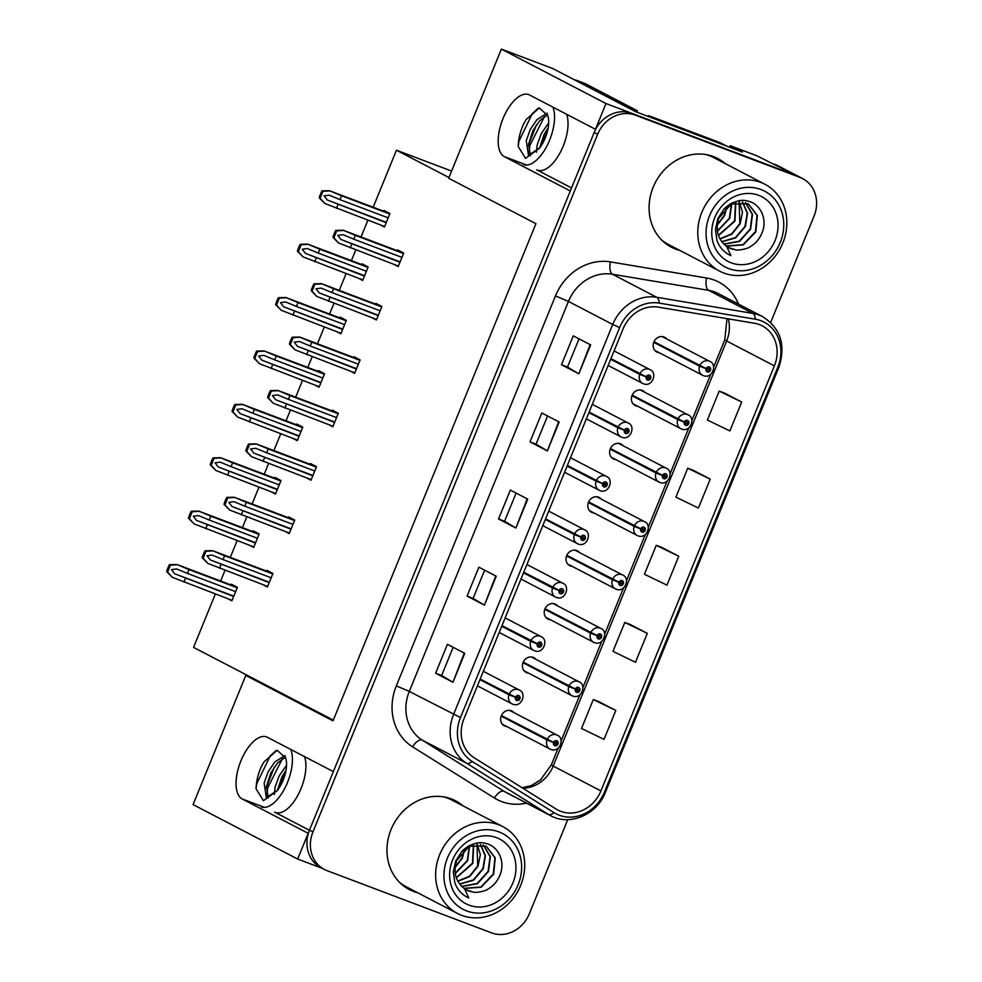 <?xml version="1.0" encoding="UTF-8"?>
<svg xmlns="http://www.w3.org/2000/svg" width="982" height="982" viewBox="0 0 982 982"><rect width="100%" height="100%" fill="white"/><g stroke="black" fill="none" stroke-linecap="round" stroke-linejoin="round"><path stroke-width="1.47" d="M309.416 830.269L274.579 812.126A33.351 15.577 -69.3 0 0 275.365 812.482A33.351 15.577 -69.3 0 0 301.057 788.521A33.351 15.577 -69.3 0 0 304.518 756.619M571.549 187.943L536.7 169.8A33.351 15.577 -69.3 0 0 537.498 170.156A33.351 15.577 -69.3 0 0 563.177 146.195A33.351 15.577 -69.3 0 0 566.651 114.28M297.669 859.041L193.073 804.589L245.782 675.432L333.021 720.849L535.914 223.675L448.664 178.258L501.372 49.1L605.98 103.552L595.473 129.293L529.507 94.947A33.351 15.577 -69.3 0 0 528.709 94.591A33.351 15.577 -69.3 0 0 503.03 118.564A33.351 15.577 -69.3 0 0 504.331 156.629L570.309 190.987L333.352 771.619L267.374 737.273A33.351 15.577 -69.3 0 0 266.588 736.917A33.351 15.577 -69.3 0 0 240.897 760.89A33.351 15.577 -69.3 0 0 242.198 798.967L308.176 833.313L297.669 859.041L322.182 868.309M666.618 338.925A8.335 7.365 117.5 0 0 664.593 337.28A8.335 7.365 117.5 0 0 663.893 336.961A8.335 7.365 117.5 0 0 654.024 341.662A8.335 7.365 117.5 0 0 656.897 352.072A8.335 7.365 117.5 0 0 657.596 352.391A8.335 7.365 117.5 0 0 659.401 352.796M601.254 499.114A8.335 7.365 117.5 0 0 599.216 497.469A8.335 7.365 117.5 0 0 598.517 497.162A8.335 7.365 117.5 0 0 588.648 501.863A8.335 7.365 117.5 0 0 591.52 512.273A8.335 7.365 117.5 0 0 592.22 512.579A8.335 7.365 117.5 0 0 594.024 512.985M579.454 552.522A8.335 7.365 117.5 0 0 577.428 550.877A8.335 7.365 117.5 0 0 576.716 550.558A8.335 7.365 117.5 0 0 566.847 555.26A8.335 7.365 117.5 0 0 569.72 565.669A8.335 7.365 117.5 0 0 570.432 565.976A8.335 7.365 117.5 0 0 572.236 566.381M557.666 605.919A8.335 7.365 117.5 0 0 555.628 604.274A8.335 7.365 117.5 0 0 554.928 603.955A8.335 7.365 117.5 0 0 545.059 608.656A8.335 7.365 117.5 0 0 547.931 619.065A8.335 7.365 117.5 0 0 548.631 619.384A8.335 7.365 117.5 0 0 550.448 619.789M644.83 392.321A8.335 7.365 117.5 0 0 642.805 390.676A8.335 7.365 117.5 0 0 642.093 390.357A8.335 7.365 117.5 0 0 632.224 395.071A8.335 7.365 117.5 0 0 635.096 405.468A8.335 7.365 117.5 0 0 635.808 405.787A8.335 7.365 117.5 0 0 637.613 406.192M535.877 659.315A8.335 7.365 117.5 0 0 533.84 657.67A8.335 7.365 117.5 0 0 533.14 657.351A8.335 7.365 117.5 0 0 523.271 662.064A8.335 7.365 117.5 0 0 526.143 672.461A8.335 7.365 117.5 0 0 526.843 672.78A8.335 7.365 117.5 0 0 528.66 673.186M623.042 445.718A8.335 7.365 117.5 0 0 621.005 444.073A8.335 7.365 117.5 0 0 620.305 443.766A8.335 7.365 117.5 0 0 610.436 448.467A8.335 7.365 117.5 0 0 613.308 458.864A8.335 7.365 117.5 0 0 614.008 459.183A8.335 7.365 117.5 0 0 615.824 459.588M514.077 712.711A8.335 7.365 117.5 0 0 512.052 711.066A8.335 7.365 117.5 0 0 511.352 710.759A8.335 7.365 117.5 0 0 501.471 715.461A8.335 7.365 117.5 0 0 504.355 725.858A8.335 7.365 117.5 0 0 505.055 726.177A8.335 7.365 117.5 0 0 506.859 726.582M729.626 147.226L730.24 145.717L742.392 152.05L635.661 111.69L552.756 68.531L501.372 49.1M730.24 145.717L756.619 155.696L796.512 175.606L605.98 103.552M770.661 322.44L814.053 216.114A31.264 27.606 117.5 0 0 802.625 178.589L777.449 165.492A31.264 27.606 117.5 0 0 774.81 164.301M802.625 178.589A31.264 27.606 117.5 0 0 799.986 177.411L796.512 175.606A31.264 27.606 117.5 0 1 799.152 176.785A31.264 27.606 117.5 0 0 796.512 175.606L631.843 113.335A31.264 27.606 117.5 0 0 594.184 132.472L309.477 830.134A31.264 27.606 117.5 0 0 320.893 867.646L324.367 869.451A31.264 27.606 117.5 0 0 327.006 870.629L491.675 932.9A31.264 27.606 117.5 0 0 529.347 913.763L567.756 819.626M215.353 594L193.564 647.384L333.303 720.137M448.958 177.546L396.458 150.221L451.597 171.064M396.458 150.221L373.185 207.239M367.894 220.214L361.045 236.981M355.754 249.956L351.396 260.635M346.106 273.61L339.256 290.377M333.966 303.352L329.596 314.044M324.305 327.006L317.468 343.786M312.178 356.748L307.808 367.44M302.517 380.402L295.668 397.182M290.377 410.145L286.02 420.836M280.729 433.798L273.88 450.578M268.589 463.541L264.232 474.232M258.941 487.207L252.092 503.975M246.801 516.949L242.431 527.629M237.141 540.603L230.304 557.371M225.001 570.346L220.643 581.037M245.782 675.432L251.809 677.715M380.304 224.903L384.428 227.051L389.94 213.548L383.864 210.394L383.545 211.155M358.516 278.299L362.64 280.447L368.14 266.957L362.063 263.79L361.757 264.563M314.927 385.104L319.052 387.239L324.563 373.749L318.487 370.582L318.168 371.356M293.139 438.5L297.264 440.648L302.775 427.145L296.699 423.991L296.38 424.752M271.351 491.896L275.476 494.044L280.975 480.554L274.899 477.387L274.592 478.148M249.563 545.292L253.675 547.44L259.187 533.95L253.111 530.783L252.791 531.557M336.728 331.695L340.852 333.843L346.351 320.353L340.275 317.186L339.968 317.959M227.763 598.689L231.887 600.837L237.399 587.346L231.322 584.18L231.003 584.953M394.064 264.44L398.189 266.588L403.7 253.086L397.624 249.919L397.305 250.692M372.276 317.837L376.401 319.985L381.9 306.482L375.824 303.328L375.517 304.089M328.688 424.629L332.812 426.777L338.324 413.287L332.247 410.12L331.928 410.893M306.9 478.038L311.024 480.173L316.523 466.683L310.447 463.516L310.14 464.29M285.111 531.434L289.224 533.582L294.735 520.079L288.659 516.913L288.34 517.686M350.488 371.233L354.6 373.381L360.112 359.891L354.036 356.724L353.716 357.497M263.311 584.83L267.435 586.978L272.947 573.476L266.871 570.321L266.552 571.082M725.146 163.552A50.033 44.178 117.5 0 0 717.67 158.483A50.033 44.178 117.5 0 0 713.448 156.592A50.033 44.178 117.5 0 0 654.221 184.812A50.033 44.178 117.5 0 0 671.455 247.231A50.033 44.178 117.5 0 0 675.677 249.121A50.033 44.178 117.5 0 0 679.9 250.459M669.749 246.286A50.033 44.178 117.5 0 0 672.204 247.317A50.033 44.178 117.5 0 0 676.426 248.642M463.013 805.878A50.033 44.178 117.5 0 0 455.538 800.809A50.033 44.178 117.5 0 0 451.315 798.918A50.033 44.178 117.5 0 0 392.1 827.139A50.033 44.178 117.5 0 0 409.334 889.569A50.033 44.178 117.5 0 0 413.557 891.447A50.033 44.178 117.5 0 0 417.767 892.785M407.616 888.612A50.033 44.178 117.5 0 0 410.083 889.643A50.033 44.178 117.5 0 0 414.294 890.969M759.393 324.576A33.351 29.448 -62.5 0 1 762.204 325.84A33.351 29.448 -62.5 0 1 774.393 365.856L600.923 790.927A33.351 29.448 -62.5 0 1 557.936 810.076A33.351 29.448 -62.5 0 1 556.143 809.058L474.331 757.871A33.351 29.448 -62.5 0 1 463.934 718.873L623.079 328.884A33.351 29.448 -62.5 0 1 658.271 307.133L754.409 323.238A33.351 29.448 -62.5 0 1 759.393 324.576M760.964 320.721A37.525 33.13 117.5 0 0 755.354 319.211L659.229 303.107A37.525 33.13 117.5 0 0 619.63 327.583L460.484 717.572A37.525 33.13 117.5 0 0 472.182 761.443L553.995 812.63A37.525 33.13 117.5 0 0 604.372 792.228L777.842 367.158A37.525 33.13 117.5 0 0 760.964 320.721M615.824 710.452L593.312 699.565L581.516 728.484L604.016 739.36L615.824 710.452L598.443 701.43M647.285 633.341L624.773 622.453L612.977 651.373L635.489 662.261L647.285 633.341L629.916 624.319M741.692 402.006L719.18 391.118L707.384 420.038L729.896 430.926L741.692 402.006L724.323 392.996M710.219 479.118L687.719 468.23L675.911 497.15L698.423 508.038L710.219 479.118L692.85 470.108M678.758 556.229L656.246 545.341L644.45 574.261L666.95 585.149L678.758 556.229L661.389 547.22M799.986 177.411L635.317 115.139A31.264 27.606 117.5 0 0 597.657 134.276L312.939 831.938A31.264 27.606 117.5 0 0 324.367 869.451M452.972 682.245L435.615 673.21L447.411 644.29L464.768 653.337L452.972 682.245L464.265 653.067M547.379 450.922L530.01 441.875L541.818 412.968L559.175 422.002L547.379 450.922L558.672 421.744M578.84 373.811L561.483 364.764L573.279 335.856L590.648 344.891L578.84 373.811L590.145 344.633M484.445 605.133L467.076 596.099L478.885 567.179L496.241 576.225L484.445 605.133L495.738 575.955M515.906 528.034L498.549 518.987L510.345 490.079L527.715 499.114L515.906 528.034L527.211 498.856M498.549 518.987L504.588 521.27L515.415 527.751M467.076 596.099L473.115 598.382L483.942 604.863M561.483 364.764L567.522 367.047M579.024 338.839L567.51 367.059L578.349 373.528M530.01 441.875L536.049 444.159L546.876 450.64M435.615 673.21L441.642 675.493L452.469 681.974M656.246 545.341L661.573 547.281M687.719 468.23L693.034 470.169M719.18 391.118L724.507 393.058M624.773 622.453L630.1 624.392M593.312 699.565L598.627 701.504M504.576 521.282L516.09 493.062M536.049 444.171L547.563 415.951M473.115 598.394L484.629 570.174M441.642 675.506L453.156 647.285M459.539 804.074A50.033 44.178 117.5 0 0 453.782 799.949M721.672 161.735A50.033 44.178 117.5 0 0 715.903 157.623M269.215 582.608L210.234 559.9L207.055 555.763L212.198 555.088L223.024 559.58L224.596 555.726L212.37 550.595L272.935 573.5L212.505 550.657L205.091 550.779A5.217 2.43 -69.3 0 0 204.06 552.719L202.869 555.603A5.217 2.43 -69.3 0 0 202.243 557.751L207.816 563.41L267.644 586.463M479.94 679.654L508.946 694.765L515.513 697.306A2.602 2.295 117.5 0 0 519.859 698.84A2.602 2.295 117.5 0 0 515.599 697.097L516.863 697.65A1.043 0.921 -62.5 0 1 518.545 698.398A1.043 0.921 -62.5 0 1 516.827 697.736L515.513 697.306M480.173 679.09L514.003 696.398M515.599 697.097L509.204 694.139A7.819 6.899 -62.5 0 1 518.484 689.659A7.819 6.899 -62.5 0 1 519.147 689.953C527.088 692.85 521.724 707.961 512.714 704.18L511.929 703.824A7.819 6.899 -62.5 0 1 508.946 694.765M480.198 679.028L509.204 694.139M515.66 697.134L516.827 697.736M272.763 573.942L224.596 555.726M271.179 577.797L223.024 559.58M221.06 564.404L219.477 568.259M212.934 550.877L205.975 551.246L203.127 558.206L202.243 557.751M205.975 551.246L205.091 550.779M203.127 558.206L207.816 563.41M233.667 596.479L174.686 573.77L171.506 569.634L176.65 568.946L187.476 573.439L189.047 569.585L176.821 564.466L237.386 587.359L176.956 564.515L169.542 564.65A5.217 2.43 -69.3 0 0 168.511 566.577L167.321 569.474A5.217 2.43 -69.3 0 0 166.695 571.61L172.267 577.281L232.096 600.333M501.201 716.124L547.023 739.986L553.59 742.527A2.602 2.295 117.5 0 0 557.936 744.049A2.602 2.295 117.5 0 0 553.676 742.318L554.94 742.871A1.043 0.921 -62.5 0 1 556.622 743.62A1.043 0.921 -62.5 0 1 554.904 742.957L553.59 742.527M501.434 715.547L552.08 741.606M553.676 742.318L547.281 739.348A7.819 6.899 -62.5 0 1 556.561 734.88A7.819 6.899 -62.5 0 1 557.224 735.174C565.166 738.059 559.801 753.169 550.779 749.389L550.006 749.045A7.819 6.899 -62.5 0 1 547.023 739.986M501.458 715.497L547.281 739.348M553.738 742.343L554.904 742.957M237.214 587.801L189.047 569.585M235.631 591.655L187.476 573.439M185.512 578.263L183.929 582.117M177.386 564.748L170.426 565.104L167.578 572.076L166.695 571.61M170.426 565.104L169.542 564.65M167.578 572.076L172.267 577.281M291.016 529.212L232.022 506.503L228.843 502.367L233.986 501.679L244.813 506.184L246.384 502.33L234.158 497.199L294.723 520.104L234.293 497.26L226.879 497.383A5.217 2.43 -69.3 0 0 225.848 499.322L224.669 502.207A5.217 2.43 -69.3 0 0 224.043 504.355L229.616 510.014L289.432 533.066M501.728 626.258L530.746 641.369L537.301 643.91A2.602 2.295 117.5 0 0 541.659 645.432A2.602 2.295 117.5 0 0 537.387 643.701L538.652 644.253A1.043 0.921 -62.5 0 1 540.346 645.002A1.043 0.921 -62.5 0 1 538.627 644.339L537.301 643.91M537.387 643.701L501.986 625.632L535.791 643.001M537.461 643.738L538.627 644.339M294.551 520.534L246.384 502.33M292.98 524.388L244.813 506.184M242.849 510.996L241.277 514.85M234.723 497.481L227.763 497.849L224.915 504.809L224.043 504.355M227.763 497.849L226.879 497.383M224.915 504.809L229.616 510.014M312.804 475.816L253.81 453.107L250.631 448.97L255.786 448.283L266.601 452.776L268.184 448.921L255.946 443.803L316.523 466.708L256.081 443.864L248.667 443.987A5.217 2.43 -69.3 0 0 247.636 445.914L246.457 448.811A5.217 2.43 -69.3 0 0 245.831 450.947L251.404 456.618L311.233 479.67M523.516 572.862L552.535 587.96L559.089 590.513A2.602 2.295 117.5 0 0 563.447 592.036A2.602 2.295 117.5 0 0 559.175 590.305L560.452 590.857A1.043 0.921 -62.5 0 1 562.134 591.594A1.043 0.921 -62.5 0 1 560.415 590.943L559.089 590.513M559.175 590.305L523.774 572.236L557.592 589.593M559.249 590.329L560.415 590.943M316.339 467.137L268.184 448.921M314.768 470.992L266.601 452.776M264.637 457.6L263.066 461.454M256.523 444.085L249.551 444.441L246.715 451.413L245.831 450.947M249.551 444.441L248.667 443.987M246.715 451.413L251.404 456.618M334.592 422.42L275.611 399.711L272.431 395.574L277.575 394.887L288.401 399.379L289.972 395.525L277.746 390.394L338.311 413.299L277.881 390.455L270.467 390.591A5.217 2.43 -69.3 0 0 269.424 392.518L268.246 395.415A5.217 2.43 -69.3 0 0 267.62 397.55L273.192 403.221L333.021 426.274M545.317 519.466L574.323 534.564L580.89 537.117A2.602 2.295 117.5 0 0 585.235 538.639A2.602 2.295 117.5 0 0 580.976 536.909L582.24 537.461A1.043 0.921 -62.5 0 1 583.922 538.197A1.043 0.921 -62.5 0 1 582.203 537.547L580.89 537.117M545.55 518.889L579.38 536.197M580.976 536.909L574.58 533.938A7.819 6.899 -62.5 0 1 583.86 529.47A7.819 6.899 -62.5 0 1 584.523 529.764C592.465 532.649 587.101 547.76 578.091 543.979L577.306 543.623A7.819 6.899 -62.5 0 1 574.323 534.564M545.562 518.827L574.58 533.938M581.037 536.933L582.203 537.547M338.139 413.741L289.972 395.525M336.556 417.596L288.401 399.379M286.425 404.203L284.854 408.058M278.311 390.689L271.339 391.045L268.503 398.017L267.62 397.55M271.339 391.045L270.467 390.591M268.503 398.017L273.192 403.221M255.467 543.083L196.474 520.374L193.294 516.225L198.438 515.55L209.264 520.043L210.835 516.188L198.61 511.057L259.174 533.962L198.745 511.119L191.33 511.254A5.217 2.43 -69.3 0 0 190.299 513.181L189.121 516.078A5.217 2.43 -69.3 0 0 188.495 518.214L194.068 523.872L253.884 546.937M522.989 662.727L568.811 686.578L575.378 689.131A2.602 2.295 117.5 0 0 579.724 690.653A2.602 2.295 117.5 0 0 575.464 688.922L576.729 689.474A1.043 0.921 -62.5 0 1 578.41 690.211A1.043 0.921 -62.5 0 1 576.692 689.56L575.378 689.131M523.222 662.15L573.869 688.21M575.464 688.922L569.069 685.952A7.819 6.899 -62.5 0 1 578.349 681.483A7.819 6.899 -62.5 0 1 579.012 681.778C586.954 684.663 581.59 699.773 572.58 695.993L571.794 695.649A7.819 6.899 -62.5 0 1 568.811 686.578M523.246 662.101L569.069 685.952M575.526 688.947L576.692 689.56M259.002 534.404L210.835 516.188M257.431 538.259L209.264 520.043M207.3 524.867L205.729 528.721M199.174 511.352L192.214 511.708L189.366 518.68L188.495 518.214M192.214 511.708L191.33 511.254M189.366 518.68L194.068 523.872M277.255 489.674L218.262 466.966L215.083 462.829L220.238 462.154L231.052 466.646L232.636 462.792L220.398 457.661L280.975 480.566L220.533 457.722L213.119 457.858A5.217 2.43 -69.3 0 0 212.087 459.785L210.909 462.669A5.217 2.43 -69.3 0 0 210.283 464.817L215.856 470.476L275.684 493.529M544.777 609.331L590.612 633.181L597.166 635.735A2.602 2.295 117.5 0 0 601.524 637.257A2.602 2.295 117.5 0 0 597.252 635.526L598.517 636.078A1.043 0.921 -62.5 0 1 600.211 636.815A1.043 0.921 -62.5 0 1 598.492 636.152L597.166 635.735M545.022 608.754L595.657 634.814M597.252 635.526L590.869 632.555A7.819 6.899 -62.5 0 1 600.149 628.087A7.819 6.899 -62.5 0 1 600.8 628.382C608.742 631.266 603.378 646.377 594.368 642.596L593.582 642.24A7.819 6.899 -62.5 0 1 590.612 633.181M545.047 608.693L590.869 632.555M597.326 635.55L598.492 636.152M280.791 481.008L232.636 462.792M279.219 484.863L231.052 466.646M229.088 471.47L227.517 475.325M220.975 457.943L214.002 458.312L211.167 465.272L210.283 464.817M214.002 458.312L213.119 457.858M211.167 465.272L215.856 470.476M299.044 436.278L240.062 413.569L236.883 409.433L242.026 408.757L252.853 413.25L254.424 409.396L242.198 404.265L302.763 427.17L242.333 404.326L234.919 404.449A5.217 2.43 -69.3 0 0 233.876 406.388L232.697 409.273A5.217 2.43 -69.3 0 0 232.071 411.421L237.644 417.08L297.472 440.132M566.577 555.922L612.4 579.785L618.967 582.326A2.602 2.295 117.5 0 0 623.312 583.86A2.602 2.295 117.5 0 0 619.053 582.117L620.317 582.67A1.043 0.921 -62.5 0 1 621.999 583.418A1.043 0.921 -62.5 0 1 620.28 582.756L618.967 582.326M566.81 555.358L617.457 581.418M619.053 582.117L612.658 579.159A7.819 6.899 -62.5 0 1 621.937 574.679A7.819 6.899 -62.5 0 1 622.6 574.973C630.53 577.87 625.166 592.981 616.156 589.2L615.383 588.844A7.819 6.899 -62.5 0 1 612.4 579.785M566.835 555.296L612.658 579.159M619.114 582.154L620.28 582.756M302.579 427.6L254.424 409.396M301.008 431.454L252.853 413.25M250.876 418.062L249.305 421.916M242.763 404.547L235.79 404.915L232.955 411.875L232.071 411.421M235.79 404.915L234.919 404.449M232.955 411.875L237.644 417.08M320.832 382.882L261.85 360.173L258.671 356.036L263.814 355.349L274.641 359.854L276.212 355.987L263.986 350.869L324.551 373.774L264.121 350.93L256.707 351.053A5.217 2.43 -69.3 0 0 255.676 352.98L254.498 355.877A5.217 2.43 -69.3 0 0 253.859 358.025L259.444 363.684L319.26 386.736M588.365 502.526L634.188 526.389L640.755 528.93A2.602 2.295 117.5 0 0 645.1 530.452A2.602 2.295 117.5 0 0 640.841 528.721L642.105 529.273A1.043 0.921 -62.5 0 1 643.787 530.022A1.043 0.921 -62.5 0 1 642.068 529.359L640.755 528.93M588.599 501.962L639.245 528.021M640.841 528.721L634.446 525.751A7.819 6.899 -62.5 0 1 643.726 521.282A7.819 6.899 -62.5 0 1 644.388 521.577C652.33 524.474 646.966 539.572 637.956 535.791L637.171 535.448A7.819 6.899 -62.5 0 1 634.188 526.389M588.623 501.9L634.446 525.751M640.902 528.758L642.068 529.359M324.379 374.203L276.212 355.987M322.808 378.058L274.641 359.854M272.677 364.666L271.106 368.52M264.551 351.151L257.591 351.507L254.743 358.479L253.859 358.025M257.591 351.507L256.707 351.053M254.743 358.479L259.444 363.684M523.431 164.583A33.977 15.859 -69.3 0 0 549.601 140.168A33.977 15.859 -69.3 0 0 552.952 107.148M530.415 155.757L528.549 144.182L533.042 130.483L539.707 120.626L547.661 114.796M539.781 147.852L528.488 155.303L526.254 140.684L530.305 129.452L536.97 119.595L547.232 113.151M539.511 148.282L543.991 134.632L548.165 127.82M536.442 152.222L537.203 144.82L541.254 133.589L548.68 122.922M547.44 128.838L540.235 147.14A23.556 10.998 -69.3 0 0 545.268 137.91A23.556 10.998 -69.3 0 0 547.833 115.729L539.351 107.934L526.217 119.485L523.553 124.063L526.291 119.362M539.572 148.196L525.542 158.384L518.189 146.453C518.349 139.26 520.141 131.797 523.553 124.063M628.541 107.983A20.843 9.734 110.7 0 1 628.738 107.504L576.827 80.475A20.843 9.734 -69.3 0 0 576.336 80.254A20.843 9.734 -69.3 0 0 574.703 79.947M628.738 107.504L637.355 110.757L585.444 83.74A20.843 9.734 -69.3 0 0 584.953 83.519L576.336 80.254M637.355 110.757A20.843 9.734 -69.3 0 0 636.827 112.132M652.834 118.184A20.843 18.4 117.5 0 0 652.932 117.889L723.636 144.624A20.843 18.4 -62.5 0 1 725.391 145.41A20.843 18.4 -62.5 0 1 726.496 146.036M725.391 145.41L721.046 143.151A20.843 18.4 117.5 0 0 719.29 142.365L648.599 115.631L652.932 117.889M648.304 116.465A20.843 18.4 117.5 0 0 648.599 115.631M518.189 146.453L518.901 141.359L532.318 113.642L538.222 108.229M529.016 153.56L529.85 145.496L544.507 116.428M542.138 144.219L547.232 132.091M528.39 145.446L536.491 124.689M261.31 806.909A33.977 15.859 -69.3 0 0 287.468 782.494A33.977 15.859 -69.3 0 0 290.819 749.475M268.295 798.084L266.429 786.508L270.909 772.822L277.575 762.953L285.529 757.122M277.661 790.179L266.355 797.642L264.133 783.01L268.172 771.778L274.837 761.922L285.099 755.489M277.378 790.608L281.859 776.958L286.044 770.146M274.322 794.548L275.083 787.147L279.121 775.927L286.548 765.248M277.489 790.449L278.102 789.467A23.556 10.998 -69.3 0 0 283.135 780.236A23.556 10.998 -69.3 0 0 285.701 758.055L277.219 750.26L264.084 761.811L261.421 766.39L264.158 761.688M277.44 790.522L263.409 800.711L256.057 788.792C256.228 781.586 258.008 774.123 261.421 766.39M256.057 788.792L256.768 783.685L270.185 755.968L276.089 750.555M266.883 795.886L267.718 787.822L282.374 758.755M280.005 786.545L285.099 774.417M266.269 787.773L274.371 767.016M277.513 790.412L285.32 771.165M726.827 206.809L724.544 215.647L717.216 225.259M726.434 207.128L724.2 215.463L717.265 224.755M731.737 203.728L729.761 218.36L717.412 231.249M731.443 203.863L729.405 218.176L717.363 230.917M718.468 235.57L734.966 221.073L735.764 202.341M718.382 235.312L734.622 220.889L735.506 202.402M719.99 239.007L731.909 234.146L740.17 223.773L742.49 212.284L739.336 201.85M739.102 201.862L739.827 223.601L731.664 233.888L719.88 238.798M721.844 241.842L735.665 237.877L745.387 226.486L747.56 213.241L742.576 201.985M742.367 201.961L747.228 213.168L745.031 226.314L735.42 237.632L721.709 241.67M723.93 244.199L739.458 241.449L750.592 229.199L752.519 214.309L745.534 202.648M723.771 244.039L739.201 241.216L750.248 229.027L752.187 214.236L745.338 202.587M726.238 246.138L743.264 244.899L755.796 231.912L757.368 215.475L748.259 203.79L731.332 203.912L718.738 218.274C715.178 230.07 717.842 239.473 726.741 246.482L730.903 255.651C724.102 252.534 719.438 247.39 716.909 240.259L715.448 229.346L717.965 218.421L723.906 209.252C723.746 208.577 732.351 202.366 732.228 202.967C739.409 200.303 742.527 199.125 750.96 201.985C762.216 206.711 767.764 221.625 761.259 234.588C758.779 239.878 755.023 243.953 750.015 246.826C748.247 248.655 737.322 250.999 734.978 249.6A23.973 21.162 -62.5 0 1 728.632 247.624A23.973 21.162 -62.5 0 1 726.741 246.494M748.075 203.691L757.048 215.389L755.44 231.727L742.993 244.678L726.066 246.003M734.978 249.6L728.374 247.489M728.779 268.589A42.729 37.733 -62.5 0 1 709.556 215.709A42.729 37.733 -62.5 0 1 761.038 189.551A42.729 37.733 -62.5 0 1 780.26 242.431A42.729 37.733 -62.5 0 1 728.779 268.589M701.786 212.394A48.99 43.257 -62.5 0 1 760.792 182.406A48.99 43.257 -62.5 0 1 764.929 184.26A48.99 43.257 -62.5 0 1 782.826 243.033A48.99 43.257 -62.5 0 1 723.82 273.021A48.99 43.257 -62.5 0 1 719.683 271.167A48.99 43.257 -62.5 0 1 701.786 212.394M719.683 271.167L668.472 244.506A48.99 43.257 -62.5 0 1 661.512 239.854M705.911 154.567A48.99 43.257 -62.5 0 1 713.705 157.599L764.929 184.26M714.736 217.66A36.481 32.21 -62.5 0 1 758.681 195.332A36.481 32.21 -62.5 0 1 775.08 240.48A36.481 32.21 -62.5 0 1 731.148 262.808A36.481 32.21 -62.5 0 1 714.736 217.66M464.695 849.135L462.424 857.973L455.083 867.597M464.302 849.455L462.068 857.789L455.132 867.081M469.605 846.054L467.628 860.686L455.28 873.575M469.31 846.189L467.272 860.502L455.231 873.244M456.335 877.896L472.833 863.399L473.643 844.667M456.249 877.638L472.489 863.215L473.385 844.729M457.87 881.333L469.777 876.472L478.038 866.112L480.358 854.61L477.203 844.176M476.982 844.189L477.694 865.928L469.531 876.214L457.759 881.124M459.711 884.168L473.545 880.203L483.254 868.824L485.427 855.567L480.443 844.324M480.235 844.287L485.096 855.506L482.899 868.64L473.287 879.958L459.576 883.996M461.798 886.525L477.326 883.775L488.459 871.525L490.386 856.648L483.402 844.986M461.638 886.378L477.068 883.542L488.115 871.353L490.055 856.562L483.205 844.925M464.118 888.464L481.131 887.237L493.664 874.238L495.235 857.802L486.127 846.116L469.2 846.251L456.618 860.6C453.046 872.409 455.709 881.811 464.609 888.808L468.77 897.978C461.97 894.86 457.305 889.729 454.789 882.585L453.316 871.672L455.844 860.748L461.773 851.578C461.614 850.903 470.218 844.692 470.096 845.306C477.289 842.642 480.394 841.451 488.827 844.311C500.096 849.037 505.644 863.964 499.126 876.926C496.647 882.204 492.89 886.28 487.882 889.152C486.115 890.981 475.19 893.325 472.845 891.926A23.973 21.162 -62.5 0 1 466.499 889.95A23.973 21.162 -62.5 0 1 464.621 888.82M485.943 846.018L494.916 857.716L493.308 874.054L480.861 887.004L463.934 888.329M472.845 891.926L466.241 889.815M466.659 910.915A42.729 37.733 -62.5 0 1 447.436 858.035A42.729 37.733 -62.5 0 1 498.905 831.877A42.729 37.733 -62.5 0 1 518.128 884.77A42.729 37.733 -62.5 0 1 466.659 910.915M439.654 854.721A48.99 43.257 -62.5 0 1 498.66 824.745A48.99 43.257 -62.5 0 1 502.796 826.586A48.99 43.257 -62.5 0 1 520.693 885.359A48.99 43.257 -62.5 0 1 461.687 915.347A48.99 43.257 -62.5 0 1 457.551 913.493A48.99 43.257 -62.5 0 1 439.654 854.721M457.551 913.493L406.339 886.832A48.99 43.257 -62.5 0 1 399.379 882.18M443.778 796.893A48.99 43.257 -62.5 0 1 451.585 799.925L502.796 826.586M452.604 859.987A36.481 32.21 -62.5 0 1 496.548 837.658A36.481 32.21 -62.5 0 1 512.96 882.806A36.481 32.21 -62.5 0 1 469.015 905.134A36.481 32.21 -62.5 0 1 452.604 859.987M356.38 369.011L297.399 346.302L294.219 342.166L299.363 341.49L310.189 345.983L311.76 342.129L299.535 336.998L360.099 359.903L299.67 337.059L292.255 337.194A5.217 2.43 -69.3 0 0 291.224 339.121L290.046 342.006A5.217 2.43 -69.3 0 0 289.408 344.154L294.993 349.813L354.809 372.865M567.105 466.069L596.111 481.168L602.678 483.721A2.602 2.295 117.5 0 0 607.036 485.243A2.602 2.295 117.5 0 0 602.764 483.512L604.028 484.052A1.043 0.921 -62.5 0 1 605.71 484.801A1.043 0.921 -62.5 0 1 603.991 484.138L602.678 483.721M567.338 465.493L601.168 482.8M602.764 483.512L596.369 480.542A7.819 6.899 -62.5 0 1 605.661 476.061A7.819 6.899 -62.5 0 1 606.311 476.356C614.253 479.253 608.889 494.363 599.879 490.583L599.094 490.227A7.819 6.899 -62.5 0 1 596.111 481.168M567.363 465.431L596.369 480.542M602.825 483.537L603.991 484.138M359.928 360.345L311.76 342.129M358.356 364.199L310.189 345.983M308.225 350.807L306.654 354.662M300.099 337.28L293.139 337.648L290.291 344.608L289.408 344.154M293.139 337.648L292.255 337.194M290.291 344.608L294.993 349.813M378.18 315.615L319.187 292.906L316.008 288.769L321.151 288.094L331.977 292.587L333.549 288.733L321.323 283.602L381.9 306.507L321.458 283.663L314.044 283.786A5.217 2.43 -69.3 0 0 313.012 285.725L311.834 288.61A5.217 2.43 -69.3 0 0 311.208 290.758L316.781 296.417L376.609 319.469M588.893 412.661L617.911 427.771L624.466 430.312A2.602 2.295 117.5 0 0 628.824 431.847A2.602 2.295 117.5 0 0 624.552 430.104L625.816 430.656A1.043 0.921 -62.5 0 1 627.51 431.405A1.043 0.921 -62.5 0 1 625.792 430.742L624.466 430.312M589.126 412.096L622.956 429.404M624.552 430.104L618.169 427.133A7.819 6.899 -62.5 0 1 627.449 422.665A7.819 6.899 -62.5 0 1 628.112 422.96C636.041 425.857 630.677 440.967 621.667 437.186L620.882 436.83A7.819 6.899 -62.5 0 1 617.911 427.771M589.151 412.035L618.169 427.133M624.626 430.141L625.792 430.742M381.716 306.936L333.549 288.733M380.144 310.803L331.977 292.587M330.013 297.399L328.442 301.265M321.9 283.884L314.927 284.252L312.08 291.212L311.208 290.758M314.927 284.252L314.044 283.786M312.08 291.212L316.781 296.417M399.969 262.219L340.975 239.51L337.796 235.373L342.951 234.686L353.778 239.191L355.349 235.336L343.123 230.205L403.688 253.111L343.258 230.267L335.844 230.389A5.217 2.43 -69.3 0 0 334.801 232.317L333.622 235.214A5.217 2.43 -69.3 0 0 332.996 237.362L338.569 243.02L398.397 266.073M610.681 359.265L639.699 374.375L646.266 376.916A2.602 2.295 117.5 0 0 650.612 378.438A2.602 2.295 117.5 0 0 646.352 376.707L647.617 377.26A1.043 0.921 -62.5 0 1 649.298 378.009A1.043 0.921 -62.5 0 1 647.58 377.346L646.266 376.916M610.914 358.688L644.757 376.008M646.352 376.707L639.957 373.737A7.819 6.899 -62.5 0 1 649.237 369.269A7.819 6.899 -62.5 0 1 649.9 369.563C657.842 372.46 652.478 387.559 643.456 383.778L642.682 383.434A7.819 6.899 -62.5 0 1 639.699 374.375M610.939 358.639L639.957 373.737M646.414 376.732L647.58 377.346M403.504 253.54L355.349 235.336M401.933 257.394L353.778 239.191M351.802 244.002L350.23 247.857M343.688 230.488L336.716 230.856L333.88 237.816L332.996 237.362M336.716 230.856L335.844 230.389M333.88 237.816L338.569 243.02M342.632 329.486L283.638 306.777L280.459 302.64L285.602 301.953L296.429 306.445L298 302.591L285.774 297.472L346.351 320.365L285.909 297.521L278.495 297.656A5.217 2.43 -69.3 0 0 277.464 299.584L276.286 302.481A5.217 2.43 -69.3 0 0 275.66 304.616L281.233 310.287L341.049 333.34M610.153 449.13L655.976 472.98L662.543 475.534A2.602 2.295 117.5 0 0 666.901 477.056A2.602 2.295 117.5 0 0 662.629 475.325L663.893 475.877A1.043 0.921 -62.5 0 1 665.575 476.614A1.043 0.921 -62.5 0 1 663.857 475.963L662.543 475.534M610.387 448.553L661.033 474.613M662.629 475.325L656.234 472.354A7.819 6.899 -62.5 0 1 665.526 467.886A7.819 6.899 -62.5 0 1 666.177 468.181C674.118 471.065 668.754 486.176 659.744 482.395L658.959 482.052A7.819 6.899 -62.5 0 1 655.976 472.98M610.423 448.504L656.234 472.354M662.69 475.349L663.857 475.963M346.167 320.807L298 302.591M344.596 324.661L296.429 306.445M294.465 311.269L292.894 315.124M286.339 297.755L279.379 298.111L276.531 305.083L275.66 304.616M279.379 298.111L278.495 297.656M276.531 305.083L281.233 310.287M364.42 276.077L305.427 253.381L302.247 249.232L307.403 248.556L318.217 253.049L319.801 249.195L307.562 244.064L368.14 266.969L307.697 244.125L300.296 244.26A5.217 2.43 -69.3 0 0 299.252 246.187L298.074 249.084A5.217 2.43 -69.3 0 0 297.448 251.22L303.021 256.879L362.849 279.944M631.954 395.734L677.776 419.584L684.331 422.137A2.602 2.295 117.5 0 0 688.689 423.659A2.602 2.295 117.5 0 0 684.417 421.929L685.694 422.481A1.043 0.921 -62.5 0 1 687.375 423.217A1.043 0.921 -62.5 0 1 685.657 422.567L684.331 422.137M632.187 395.157L682.821 421.217M684.417 421.929L678.034 418.958A7.819 6.899 -62.5 0 1 687.314 414.49A7.819 6.899 -62.5 0 1 687.977 414.785C695.907 417.669 690.542 432.78 681.533 428.999L680.747 428.643A7.819 6.899 -62.5 0 1 677.776 419.584M632.212 395.108L678.034 418.958M684.491 421.953L685.657 422.567M367.955 267.411L319.801 249.195M366.384 271.265L318.217 253.049M316.253 257.873L314.682 261.728M308.139 244.358L301.167 244.714L298.332 251.674L297.448 251.22M301.167 244.714L300.296 244.26M298.332 251.674L303.021 256.879M386.208 222.681L327.227 199.972L324.048 195.835L329.191 195.16L340.017 199.653L341.589 195.799L329.363 190.668L389.928 213.573L329.498 190.729L322.084 190.852A5.217 2.43 -69.3 0 0 321.053 192.791L319.862 195.676A5.217 2.43 -69.3 0 0 319.236 197.824L324.809 203.483L384.637 226.535M653.742 342.337L699.565 366.188L706.132 368.741A2.602 2.295 117.5 0 0 710.477 370.263A2.602 2.295 117.5 0 0 706.218 368.532L707.482 369.072A1.043 0.921 -62.5 0 1 709.164 369.821A1.043 0.921 -62.5 0 1 707.445 369.158L706.132 368.741M653.975 341.761L704.622 367.82M706.218 368.532L699.822 365.562A7.819 6.899 -62.5 0 1 709.102 361.081A7.819 6.899 -62.5 0 1 709.765 361.388C717.707 364.273 712.343 379.383 703.333 375.603L702.547 375.247A7.819 6.899 -62.5 0 1 699.565 366.188M654 341.699L699.822 365.562M706.279 368.557L707.445 369.158M389.756 214.015L341.589 195.799M388.172 217.869L340.017 199.653M338.053 204.477L336.47 208.331M329.927 190.95L322.968 191.318L320.12 198.278L319.236 197.824M322.968 191.318L322.084 190.852M320.12 198.278L324.809 203.483M274.579 812.126L276.188 812.74M536.7 169.8L538.32 170.414M264.489 807.388L242.198 798.967M526.622 165.062L504.331 156.629M774.393 365.856L726.643 341A33.351 29.448 117.5 0 0 728.313 318.868M526.487 803.104A52.12 46.019 -62.5 0 1 501.581 801.57A52.12 46.019 -62.5 0 1 494.4 798.01L412.575 746.823A52.12 46.019 -62.5 0 1 396.323 685.89L555.481 295.901A52.12 46.019 -62.5 0 1 610.473 261.912L706.598 278.016A52.12 46.019 -62.5 0 1 738.464 304.076M555.481 295.901L568.443 301.425L612.719 324.477A41.698 36.813 -62.5 0 1 656.7 297.276L752.838 313.381A41.698 36.813 -62.5 0 1 759.061 315.062A41.698 36.813 -62.5 0 1 762.584 316.634L718.308 293.593A41.698 36.813 117.5 0 0 714.798 292.01A41.698 36.813 117.5 0 0 708.562 290.341L612.437 274.236A41.698 36.813 117.5 0 0 568.443 301.425L409.285 691.414A41.698 36.813 117.5 0 0 422.297 740.158L504.11 791.345A41.698 36.813 117.5 0 0 506.344 792.621L550.607 815.674A41.698 36.813 -62.5 0 1 548.373 814.397L466.56 763.21A41.698 36.813 -62.5 0 1 453.561 714.466L612.719 324.477L619.63 327.583M755.354 319.211A10.421 4.701 99.5 0 0 752.838 313.381L708.562 290.341A10.421 4.701 -80.5 0 1 706.598 278.016M460.484 717.572L409.285 691.414L396.323 685.89M472.182 761.443A10.421 4.885 122 0 1 466.56 763.21L422.297 740.158A10.421 4.885 -58 0 0 412.575 746.823M610.473 261.912A10.421 4.701 -80.5 0 0 612.437 274.236L656.7 297.276A10.421 4.701 99.5 0 1 659.229 303.107M553.995 812.63A10.421 4.885 122 0 1 548.373 814.397L504.11 791.345A10.421 4.885 -58 0 0 494.4 798.01M604.372 792.228L605.378 792.4L778.849 367.342L777.842 367.158M635.317 115.139L631.843 113.335M597.657 134.276L594.184 132.472M312.939 831.938L309.477 830.134M522.805 788.202A33.351 29.448 117.5 0 0 553.173 766.07L726.643 341A18.756 0.921 22.2 0 1 724.79 339.784L726.999 318.647M600.923 790.927L553.173 766.07A18.756 0.921 22.2 0 1 551.332 764.855L558.132 748.186M269.363 582.265L210.234 559.9M512.592 704.119A7.819 6.899 -62.5 0 1 511.929 703.824L477.412 685.853M233.814 596.123L174.686 573.77M550.657 749.34A7.819 6.899 -62.5 0 1 550.006 749.045L502.318 724.213M291.151 528.868L232.022 506.503M531.004 640.73A7.819 6.899 -62.5 0 1 540.284 636.262A7.819 6.899 -62.5 0 1 540.935 636.557C548.877 639.454 543.512 654.552 534.503 650.771L533.717 650.428A7.819 6.899 -62.5 0 1 530.746 641.369M534.38 650.722A7.819 6.899 -62.5 0 1 533.717 650.428L499.2 632.457M312.939 475.46L253.81 453.107M552.792 587.334A7.819 6.899 -62.5 0 1 562.072 582.866A7.819 6.899 -62.5 0 1 562.735 583.161C570.665 586.045 565.301 601.156 556.291 597.375L555.517 597.031A7.819 6.899 -62.5 0 1 552.535 587.96M556.168 597.326A7.819 6.899 -62.5 0 1 555.517 597.031L520.988 579.061M334.739 422.064L275.611 399.711M577.968 543.93A7.819 6.899 -62.5 0 1 577.306 543.623L542.788 525.652M255.602 542.727L196.474 520.374M572.457 695.943A7.819 6.899 -62.5 0 1 571.794 695.649L524.106 670.816M277.39 489.331L218.262 466.966M594.245 642.535A7.819 6.899 -62.5 0 1 593.582 642.24L545.906 617.42M299.191 435.934L240.062 413.569M616.033 589.139A7.819 6.899 -62.5 0 1 615.383 588.844L567.694 564.024M320.979 382.538L261.85 360.173M637.834 535.742A7.819 6.899 -62.5 0 1 637.171 535.448L589.482 510.615M719.29 142.365L723.636 144.624M576.827 80.475L585.444 83.74M356.527 368.667L297.399 346.302M599.757 490.521A7.819 6.899 -62.5 0 1 599.094 490.227L564.576 472.256M378.315 315.271L319.187 292.906M621.545 437.125A7.819 6.899 -62.5 0 1 620.882 436.83L586.364 418.86M400.116 261.875L340.975 239.51M643.333 383.729A7.819 6.899 -62.5 0 1 642.682 383.434L608.153 365.464M342.767 329.13L283.638 306.777M659.622 482.346A7.819 6.899 -62.5 0 1 658.959 482.052L611.27 457.219M364.567 275.733L305.427 253.381M681.41 428.95A7.819 6.899 -62.5 0 1 680.747 428.643L633.071 403.823M386.356 222.337L327.227 199.972M703.198 375.541A7.819 6.899 -62.5 0 1 702.547 375.247L654.859 350.427M550.607 815.674C569.732 826.39 597.031 814.618 605.378 792.4M778.849 367.342C786.066 345.161 780.653 328.258 762.584 316.634M561.127 740.833L579.92 694.777M582.915 687.437L601.708 641.381M604.716 634.041L623.509 587.985M626.504 580.644L645.297 534.589M648.292 527.236L667.085 481.192M670.08 473.84L688.873 427.784M691.88 420.443L710.673 374.387M713.668 367.047L724.79 339.784M522.043 787.724L531.225 785.637L540.517 779.929L551.332 764.855M483.34 671.32L519.147 689.953M509.535 710.354L557.224 735.174M505.129 617.911L540.935 636.557M526.929 564.515L562.735 583.161M548.717 511.119L584.523 529.764M531.323 656.946L579.012 681.778M553.124 603.549L600.8 628.382M574.912 550.153L622.6 574.973M596.7 496.757L644.388 521.577M570.505 457.722L606.311 476.356M592.293 404.326L628.112 422.96M614.094 350.918L649.9 369.563M618.5 443.361L666.177 468.181M640.289 389.952L687.977 414.785M662.077 336.556L709.765 361.388"/></g></svg>
